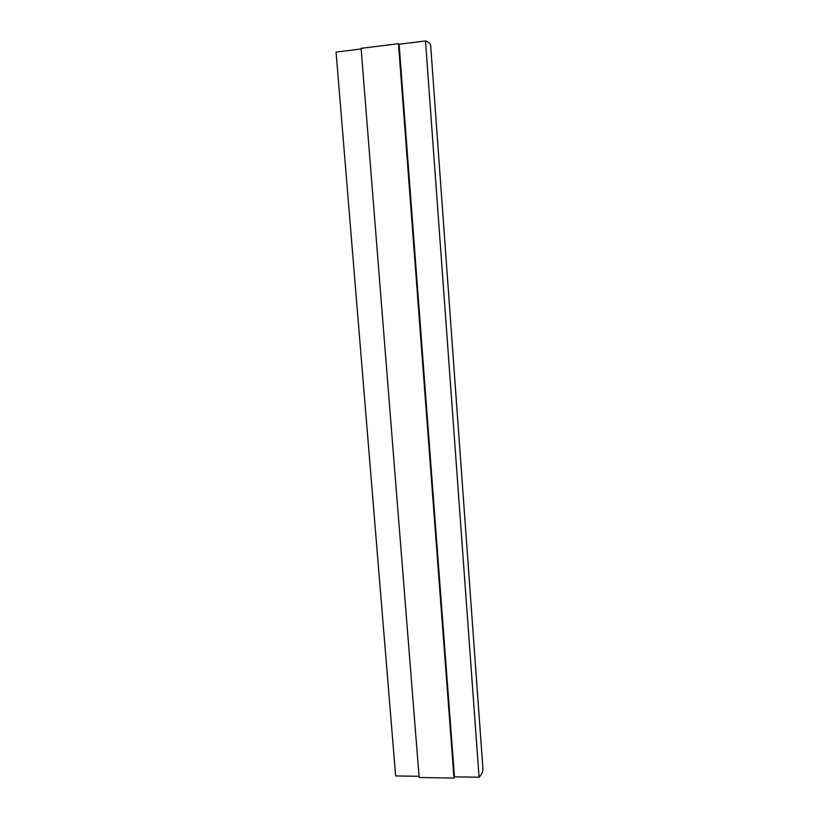 <?xml version="1.0" encoding="UTF-8"?>
<svg xmlns="http://www.w3.org/2000/svg" width="819" height="819" viewBox="0 0 819 819"><rect width="100%" height="100%" fill="white"/><g stroke="black" fill="none" stroke-linecap="round" stroke-linejoin="round"><path stroke-width="1.23" d="M336.066 52.088L395.649 775.941L336.066 52.088L361.148 48.966M399.037 44.246L425.501 40.95C428.808 42.189 430.528 43.612 430.651 45.219L482.913 768.478C483.118 771.406 481.838 774.313 479.084 777.221L425.501 40.95M395.649 775.941L419.062 776.299M454.443 776.842L479.084 777.221M454.013 778.05L454.463 776.77L399.109 44.318L398.464 43.683L361.097 48.341L419.164 777.507L454.013 778.05L398.464 43.683"/></g></svg>
